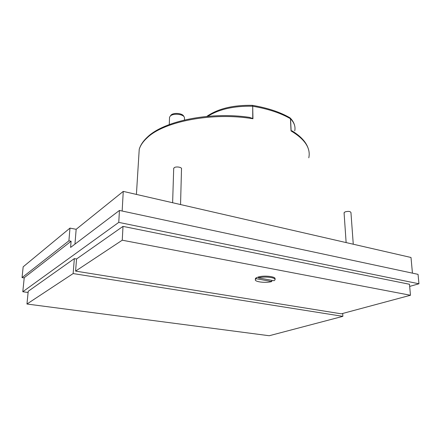<?xml version="1.0" encoding="UTF-8"?>
<svg xmlns="http://www.w3.org/2000/svg" width="441" height="441" viewBox="0 0 441 441"><rect width="100%" height="100%" fill="white"/><g stroke="black" fill="none" stroke-linecap="round" stroke-linejoin="round"><path stroke-width="0.66" d="M308.507 149.466C306.677 142.669 301.192 136.473 292.041 130.867L291.132 130.762L290.547 118.794L290.117 117.923M308.794 157.812C310.861 148.215 304.94 139.257 291.038 130.933L291.132 130.762M206.796 116.413C217.975 108.668 233.157 104.975 252.34 105.344L252.511 106.22C233.89 105.862 218.973 109.23 207.755 116.33M353.263 244.226L350.942 212.507C350.193 211.25 348.192 211.057 344.934 211.934L344.079 212.981M180.551 204.552L181.499 168.98C182.32 167.238 175.97 166.163 174.134 167.745L173.693 168.727M252.368 105.366L252.71 106.237L252.748 118.486L249.336 117.334C209.883 111.512 164.052 120.917 147.454 137.063C143.231 140.955 140.492 145.028 139.229 149.284L138.717 157.558M271.623 280.283L271.81 281.562C265.603 283.282 253.95 281.832 255.411 279.478L256.21 278.712L256.193 277.797L258.409 277.009M272.373 280.421L271.634 280.63M184.52 119.985L184.421 117.339C183.241 114.026 173.23 113.061 170.353 116L169.526 117.267L169.498 118.1M183.985 116.678L183.682 116.209C182.618 113.232 173.671 112.372 171.097 115.007L170.452 115.862M122.157 211.024L123.254 191.394L76.161 229.303L69.976 228.113L23.169 266.816L22.05 277.61L68.906 240.83L69.976 228.113M123.254 191.394L411.001 257.483L412.445 273.15M252.748 118.486L252.952 118.756C212.623 111.887 163.876 121.49 147.222 137.741C143.121 141.473 140.459 145.321 139.229 149.284L136.412 194.415M291.038 130.933L290.443 118.712L289.908 117.775C280.096 112.08 267.615 107.94 252.456 105.355M76.161 229.303L74.959 244.121M24.211 277.929L22.05 277.61M68.906 240.83L71.111 241.233L24.238 277.676L22.8 291.744L118.761 222.385L418.95 283.778L409.672 286.407M418.95 283.778L418.051 274.352L119.445 210.445L70.593 247.429L71.111 241.233M119.445 210.445L118.761 222.385M28.108 292.488L22.8 291.744M342.707 313.457L342.861 316.346L269.225 335.733L26.962 304.02L28.224 291.286L74.347 258.608L76.552 258.983L123.006 226.382L409.48 284.263L410.472 295.261L341.328 313.827L75.587 271.105L122.251 240.202L410.472 295.261M123.006 226.382L122.251 240.202M76.552 258.983L75.587 271.105M26.962 304.02L73.14 273.569L74.347 258.608M342.861 316.346L73.14 273.569M258.426 277.858L274.07 280.735L274.98 279.897C276.529 277.565 264.611 276.072 258.426 277.858L258.409 276.937C264.594 275.14 276.501 276.645 274.952 278.988L274.958 279.214M255.405 279.247L255.394 278.569L256.193 277.797M271.81 281.562L256.21 278.712M294.753 130.806C295.63 126.65 294.224 122.648 290.547 118.794L290.443 118.712C280.625 113.012 268.045 108.85 252.71 106.237L252.952 118.756M346.13 242.589L344.063 212.678M172.624 202.733L173.704 168.286M169.272 124.566L169.526 117.267M171.069 115.029L170.325 116.027M290.255 118.05C292.488 120.354 293.938 122.813 294.599 125.426M255.411 279.478L255.394 278.569"/></g></svg>
